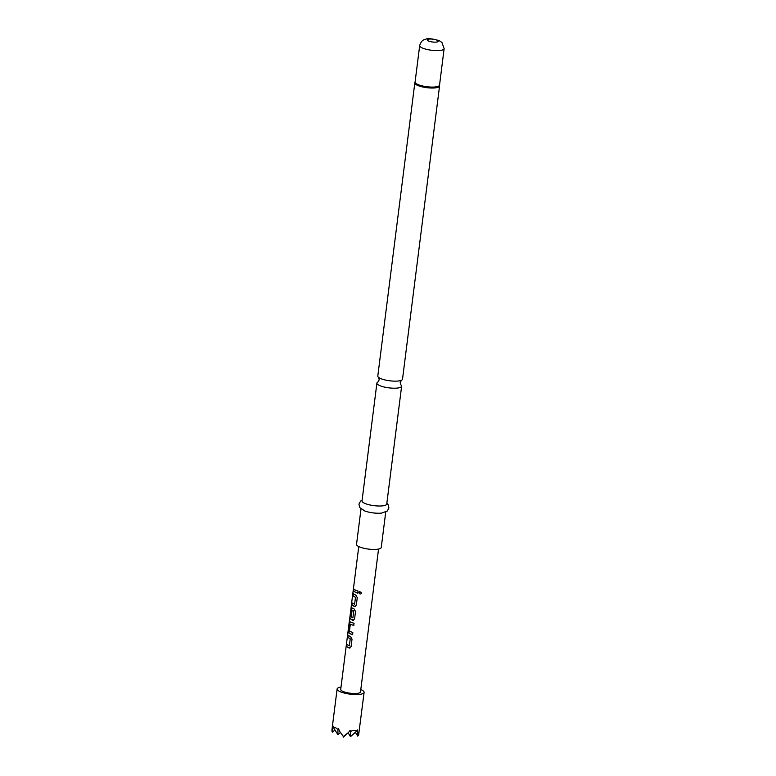 <?xml version="1.0" encoding="UTF-8"?>
<svg xmlns="http://www.w3.org/2000/svg" width="776" height="776" viewBox="0 0 776 776"><rect width="100%" height="100%" fill="white"/><g stroke="black" fill="none" stroke-linecap="round" stroke-linejoin="round"><path stroke-width="1.16" d="M359.026 592.466L359.084 592.437C359.695 594.309 360.539 594.484 361.635 592.951C360.5 594.513 359.647 594.338 359.026 592.466L359.695 591.545L361.616 592.98L361.393 593.524M377.941 382.015L377.931 382.015A12.464 3.22 7.2 0 0 376.903 383.092A12.464 3.22 7.2 0 0 379.357 385.43A12.464 3.22 7.2 0 0 396.672 388.126A12.464 3.22 7.2 0 0 401.628 386.215A12.464 3.22 7.2 0 0 400.901 384.915L400.203 382.452L401.493 380.23A12.464 3.22 -172.8 0 1 397.564 381.065A12.464 3.22 -172.8 0 1 380.25 378.378A12.464 3.22 -172.8 0 1 378.533 377.34A12.464 3.22 -172.8 0 1 377.796 376.04L414.82 82.916A12.464 3.22 -172.8 0 0 417.275 85.253A12.464 3.22 -172.8 0 0 430.893 88.008A12.464 3.22 -172.8 0 0 439.555 86.039L402.521 379.163A12.464 3.22 -172.8 0 1 401.483 380.24M360.801 689.554A13.599 3.511 -172.8 0 1 361.412 689.835A13.599 3.511 -172.8 0 1 364.099 692.386A13.599 3.511 -172.8 0 1 354.651 694.53A13.599 3.511 -172.8 0 1 339.791 691.523A13.599 3.511 -172.8 0 1 337.114 688.972A13.599 3.511 -172.8 0 1 341.013 687.061M364.099 692.386L358.59 735.279L357.29 729.877L356.815 730.943C355.35 730.032 353.255 730.187 350.539 731.428L350.083 730.439L348.424 732.573L343.302 736.472L339.519 731.186L338.569 728.645L337.948 729.469L335.261 727.432L333.253 727.267L333.185 726.123L331.876 731.118L332.526 732.156L334.951 729.964M401.628 386.215L386.749 504.022A12.464 3.22 -172.8 0 1 378.096 505.991A12.464 3.22 -172.8 0 1 364.477 503.226A12.464 3.22 -172.8 0 1 362.023 500.898L376.903 383.092M385.73 512.053L381.259 547.458A12.464 3.22 -172.8 0 1 372.606 549.427A12.464 3.22 -172.8 0 1 358.987 546.663A12.464 3.22 -172.8 0 1 356.533 544.325L361.005 508.93M355.457 590.167L358.085 591.118L357.814 593.252L353.565 591.244L353.837 589.12L355.457 590.167M354.875 594.717L355.864 595.124L357.261 597.646L356.32 605.096L354.419 606.551L351.819 605.076L352.091 602.952L354.603 604.242L355.476 597.355L352.993 595.784L353.264 593.659L354.875 594.717M355.214 606.531L351.819 605.076M353.507 620.354L349.753 618.404L351.179 606.939L350.083 616.125L352.896 617.841L353.759 610.955L352.1 610.178L351.334 616.222L350.51 615.591L351.266 609.48L352.285 608.093L354.118 608.956L355.515 611.478L354.574 618.928L352.682 620.383L349.753 618.404L349.772 617.754L340.712 689.428A9.972 2.58 -172.8 0 0 342.682 691.3A9.972 2.58 -172.8 0 0 353.575 693.502A9.972 2.58 -172.8 0 0 360.5 691.93L378.542 549.059M353.468 620.363L352.789 620.373M351.382 622.381L354.021 623.332L353.749 625.456L350.315 624.243L349.452 631.121L352.847 632.624L352.576 634.749L349.093 633.352L348.579 630.762L349.53 623.322L350.539 621.925L351.382 622.381M349.636 636.213L350.626 636.63L352.023 639.152L351.082 646.602L349.181 648.047L346.581 646.583L346.853 644.458L349.365 645.739L350.228 638.861L347.755 637.29L348.026 635.156L349.636 636.213M349.966 648.028L346.581 646.583M354.593 604.329L355.476 597.355M352.886 617.929L353.759 610.955M353.866 610.945L352.1 610.178M349.355 645.826L350.228 638.861M353.827 625.437L350.315 624.243M386.846 503.226L388.126 504.652L388.912 507.979L387.321 510.996L381.569 513.101A12.464 3.22 -172.8 0 1 364.778 510.977A12.464 3.22 -172.8 0 1 363.556 510.472M350.539 731.428L350.5 736.637L348.123 732.845M350.5 736.637L356.815 730.943M357.736 731.846L357.717 736.075L355.33 732.282M357.717 736.075L358.59 735.279M343.302 736.472L339.519 731.186M337.948 729.469L337.909 734.678L340.334 732.486M337.909 734.678L333.253 727.267M332.555 727.927L332.526 732.156M343.293 737.2L348.424 732.573M357.901 593.223L353.565 591.244M353.71 591.254L353.982 589.12M359.084 592.437L359.734 591.525M355.583 597.345L353.138 595.793L353.41 593.659M351.964 605.086L352.236 602.962M355.253 606.522L354.525 606.531M349.908 618.423L350.121 616.202M351.47 616.222L350.645 615.591L351.266 609.48M351.412 609.49L352.42 608.093M352.653 634.729L349.229 633.342L348.725 630.772L349.53 623.322M349.675 623.332L350.665 621.925M350.335 638.842L347.755 637.29M347.9 637.29L348.162 635.166M346.726 646.592L346.998 644.458M350.015 648.018L349.287 648.038M444.124 48.645A12.309 3.182 -172.8 0 1 435.569 50.595A12.309 3.182 -172.8 0 1 422.115 47.87A12.309 3.182 -172.8 0 1 419.69 45.561C421.727 39.052 425.064 39.634 426.189 39.062C427.547 38.131 431.883 38.645 439.177 40.604L441.922 42.476L444.124 48.645L439.517 85.292A12.387 3.201 -172.8 0 1 431.446 87.552A12.387 3.201 -172.8 0 1 417.391 84.797A12.387 3.201 -172.8 0 1 415.034 82.198L414.82 82.916M439.517 85.117A12.309 3.182 -172.8 0 1 430.961 87.067A12.309 3.182 -172.8 0 1 417.507 84.341A12.309 3.182 -172.8 0 1 415.082 82.033L415.034 82.198M428.342 40.934A5.51 1.426 -172.8 0 1 429.458 39.052A5.51 1.426 -172.8 0 1 437.111 40.245A5.51 1.426 -172.8 0 1 436.005 42.127A5.51 1.426 -172.8 0 1 428.342 40.934M377.931 382.015L379.221 379.803L378.523 377.33M362.12 500.103L360.559 501.131L358.939 504.157L359.744 507.533L364.778 510.977M419.69 45.561L415.082 82.033M358.764 546.556L351.101 607.172M439.517 85.292L439.555 86.039M337.114 688.972L331.953 729.828"/></g></svg>
